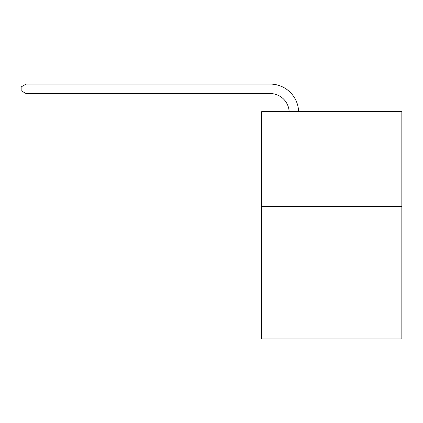 <?xml version="1.0" encoding="UTF-8"?>
<svg xmlns="http://www.w3.org/2000/svg" width="423" height="423" viewBox="0 0 423 423"><rect width="100%" height="100%" fill="white"/><g stroke="black" fill="none" stroke-linecap="round" stroke-linejoin="round"><path stroke-width="0.63" d="M401.85 206.329L401.85 338.913L261.694 338.913L261.694 111.63L401.85 111.63L401.85 206.329L261.694 206.329M289.136 111.63A18.94 18.94 0 0 0 270.212 93.557A18.94 18.94 0 0 1 289.136 111.63A18.94 18.94 0 0 0 270.212 93.557A18.94 18.94 0 0 1 289.136 111.63A18.94 18.94 0 0 0 270.212 93.557A18.94 18.94 0 0 1 289.136 111.63A18.94 18.94 0 0 0 270.212 93.557A18.94 18.94 0 0 1 289.136 111.63A18.94 18.94 0 0 0 270.212 93.557A18.94 18.94 0 0 1 289.136 111.63A18.94 18.94 0 0 0 270.212 93.557A18.94 18.94 0 0 1 289.136 111.63A18.94 18.94 0 0 0 270.212 93.557A18.94 18.94 0 0 1 289.136 111.63A18.94 18.94 0 0 0 270.212 93.557A18.94 18.94 0 0 1 289.136 111.63A18.94 18.94 0 0 0 270.212 93.557A18.94 18.94 0 0 1 289.136 111.63A18.94 18.94 0 0 0 270.212 93.557A18.94 18.94 0 0 1 289.136 111.63A18.94 18.94 0 0 0 270.212 93.557A18.94 18.94 0 0 1 289.136 111.63A18.94 18.94 0 0 0 270.212 93.557A18.94 18.94 0 0 1 289.136 111.63A18.94 18.94 0 0 0 270.212 93.557A18.94 18.94 0 0 1 289.136 111.63A18.94 18.94 0 0 0 270.212 93.557A18.94 18.94 0 0 1 289.136 111.63A18.94 18.94 0 0 0 270.212 93.557A18.94 18.94 0 0 1 289.136 111.63A18.94 18.94 0 0 0 270.212 93.557A18.94 18.94 0 0 1 289.136 111.63A18.94 18.94 0 0 0 270.212 93.557A18.94 18.94 0 0 1 289.136 111.63A18.94 18.94 0 0 0 270.212 93.557A18.94 18.94 0 0 1 289.136 111.63A18.94 18.94 0 0 0 270.212 93.557L26.073 93.557L21.15 90.718L21.15 86.932L26.073 84.087L270.212 84.087A28.41 28.41 0 0 1 298.612 111.63M26.073 84.087L270.212 84.087L26.073 84.087L270.212 84.087L26.073 84.087L270.212 84.087L26.073 84.087L270.212 84.087L26.073 84.087L270.212 84.087L26.073 84.087L270.212 84.087L26.073 84.087L270.212 84.087L26.073 84.087L270.212 84.087L26.073 84.087L270.212 84.087L26.073 84.087L270.212 84.087L26.073 84.087L270.212 84.087L26.073 84.087L270.212 84.087L26.073 84.087L270.212 84.087L26.073 84.087L270.212 84.087L26.073 84.087L270.212 84.087L26.073 84.087L270.212 84.087L26.073 84.087L270.212 84.087L26.073 84.087L270.212 84.087L26.073 84.087L26.073 93.557"/></g></svg>
